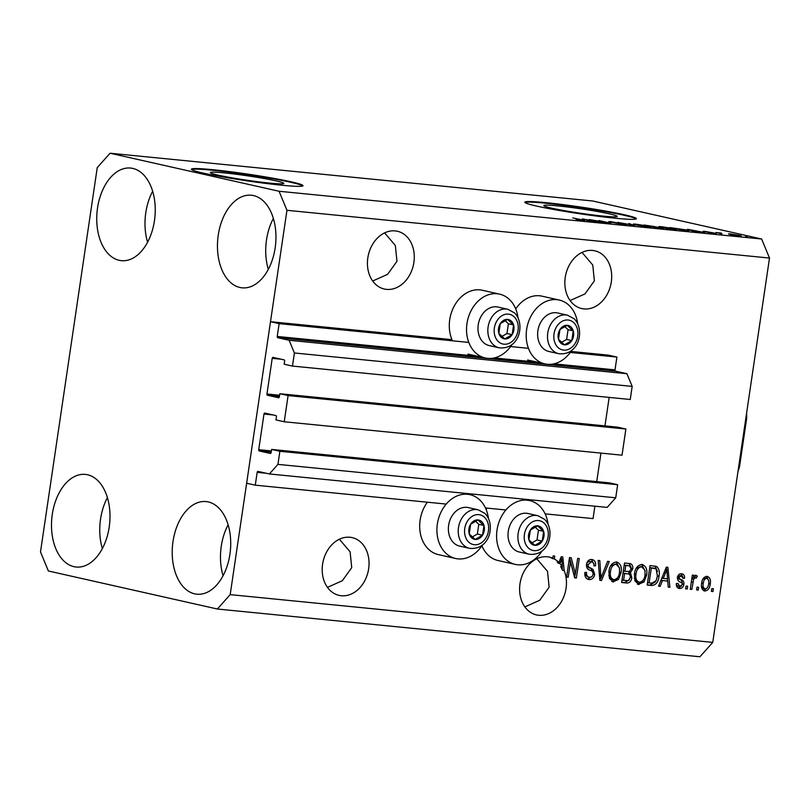 <?xml version="1.0" encoding="UTF-8"?>
<svg xmlns="http://www.w3.org/2000/svg" width="810" height="810" viewBox="0 0 810 810"><rect width="100%" height="100%" fill="white"/><g stroke="black" fill="none" stroke-linecap="round" stroke-linejoin="round"><path stroke-width="1.21" d="M284.229 421.767L288.097 395.584L625.887 429.017L622.019 455.19L284.229 421.767L275.957 419.904L276.402 416.836A1.124 0.709 95.7 0 0 275.886 415.57L264.84 413.09A1.124 0.709 95.7 0 0 263.989 414.042L258.724 449.692A1.124 0.709 95.7 0 0 259.251 450.967L270.287 453.448A1.124 0.709 95.7 0 0 271.147 452.486L271.593 449.428L279.875 451.291L277.941 464.373L269.396 473.961L258.015 471.4A1.124 0.709 95.7 0 0 257.165 472.362L255.272 485.17L446.219 504.073M485.463 507.951L505.885 509.976M545.13 513.854L593.052 518.603L594.884 506.179M255.272 485.17L246.645 483.236L270.5 321.702L452 339.663A32.714 25.495 102.7 0 1 449.732 319.656A32.714 25.495 102.7 0 1 482.355 290.264L499.598 294.141A32.714 25.495 102.7 0 0 466.975 323.544A32.714 25.495 102.7 0 0 485.231 357.979A32.714 25.495 102.7 0 0 512.011 344.483M269.396 473.961L607.186 507.394L615.721 497.806L277.941 464.373M279.875 451.291L617.655 484.714L615.721 497.806M271.593 449.428L609.383 482.851L617.655 484.714M600.939 453.114L596.737 481.606M270.5 321.702L279.126 323.646L277.233 336.454A1.124 0.709 95.7 0 0 277.759 337.719L289.14 340.281L294.394 352.978L292.461 366.069L284.178 364.206L284.634 361.138A1.124 0.709 95.7 0 0 284.108 359.873L273.071 357.382A1.124 0.709 95.7 0 0 272.211 358.344L266.956 393.994A1.124 0.709 95.7 0 0 267.472 395.26L278.508 397.75A1.124 0.709 95.7 0 0 279.369 396.789L279.825 393.721L617.605 427.153L625.887 429.017M279.825 393.721L288.097 395.584M609.171 397.406L604.959 425.898M292.461 366.069L630.241 399.492L632.175 386.4L294.394 352.978M289.14 340.281L626.92 373.714L632.175 386.4M277.759 337.719L615.539 371.152L626.92 373.714M615.539 371.152A1.124 0.709 95.7 0 1 615.013 369.876L616.906 357.068L570.26 352.451M279.126 323.646L468.798 342.417M510.594 346.548L528.454 348.32M570.979 351.439L608.28 355.134L616.906 357.068M224.431 172.905A37.118 2.228 8.4 0 0 210.408 172.591A37.118 2.228 8.4 0 0 230.941 177.653A37.118 2.228 8.4 0 0 269.821 183.121A37.118 2.228 8.4 0 0 283.844 183.435A37.118 2.228 8.4 0 0 263.321 178.372A37.118 2.228 8.4 0 0 224.431 172.905M557.837 205.902A37.118 2.228 8.4 0 0 543.814 205.588A37.118 2.228 8.4 0 0 564.337 210.64A37.118 2.228 8.4 0 0 603.217 216.118A37.118 2.228 8.4 0 0 617.24 216.432A37.118 2.228 8.4 0 0 596.717 211.369A37.118 2.228 8.4 0 0 557.837 205.902M546.122 202.682A56.406 3.382 8.4 0 0 524.809 202.206A56.406 3.382 8.4 0 0 556.004 209.901A56.406 3.382 8.4 0 0 615.104 218.214A56.406 3.382 8.4 0 0 636.407 218.69A56.406 3.382 8.4 0 0 605.222 211.005A56.406 3.382 8.4 0 0 546.122 202.682M636.174 218.943A56.406 3.382 8.4 0 0 603.025 211.187A56.406 3.382 8.4 0 0 546.041 203.239A56.406 3.382 8.4 0 0 524.961 202.52M212.716 169.695A56.406 3.382 8.4 0 0 191.413 169.219A56.406 3.382 8.4 0 0 222.598 176.904A56.406 3.382 8.4 0 0 281.698 185.217A56.406 3.382 8.4 0 0 303.011 185.692A56.406 3.382 8.4 0 0 271.816 178.008A56.406 3.382 8.4 0 0 212.716 169.695M302.778 185.946A56.406 3.382 8.4 0 0 269.629 178.19A56.406 3.382 8.4 0 0 212.635 170.252A56.406 3.382 8.4 0 0 191.565 169.523M395.179 230.901A29.616 23.075 102.7 0 0 368.064 256.466A29.616 23.075 102.7 0 0 384.365 289.038A29.616 23.075 102.7 0 0 386.542 289.383A29.616 23.075 102.7 0 0 413.657 263.817A29.616 23.075 102.7 0 0 397.366 231.255A29.616 23.075 102.7 0 0 395.179 230.901M349.94 537.253A29.616 23.075 102.7 0 0 322.825 562.818A29.616 23.075 102.7 0 0 339.127 595.39A29.616 23.075 102.7 0 0 341.304 595.745A29.616 23.075 102.7 0 0 368.418 570.179A29.616 23.075 102.7 0 0 352.127 537.607A29.616 23.075 102.7 0 0 349.94 537.253M592.586 250.442A29.616 23.075 102.7 0 0 565.471 276.007A29.616 23.075 102.7 0 0 581.772 308.57A29.616 23.075 102.7 0 0 583.949 308.924A29.616 23.075 102.7 0 0 611.064 283.358A29.616 23.075 102.7 0 0 594.773 250.786A29.616 23.075 102.7 0 0 592.586 250.442M547.347 556.794A29.616 23.075 102.7 0 0 520.233 582.36A29.616 23.075 102.7 0 0 536.534 614.922A29.616 23.075 102.7 0 0 538.711 615.276A29.616 23.075 102.7 0 0 561.603 601.314A29.616 23.075 102.7 0 0 564.185 570.635L562.454 570.25A29.616 23.075 102.7 0 0 560.621 566.544L562.353 566.939L561.715 558.86L559.983 563.618L558.262 563.233A29.616 23.075 102.7 0 0 557.179 562.059L558.9 562.444A29.616 23.075 102.7 0 0 554.313 558.961L552.592 558.566A29.616 23.075 102.7 0 0 551.083 557.827L552.805 558.212A29.616 23.075 102.7 0 0 549.534 557.138A29.616 23.075 102.7 0 0 547.347 556.794M73.963 566.666A46.535 29.028 95.7 0 1 52.053 516.081A46.535 29.028 95.7 0 1 85.334 474.407A46.535 29.028 95.7 0 1 87.531 474.761A46.535 29.028 95.7 0 1 109.441 525.356A46.535 29.028 95.7 0 1 76.16 567.03A46.535 29.028 95.7 0 1 73.963 566.666M102.354 548.583A46.535 29.028 95.7 0 1 107.396 497.634M119.202 260.314A46.535 29.028 95.7 0 1 97.291 209.729A46.535 29.028 95.7 0 1 130.572 168.055A46.535 29.028 95.7 0 1 132.769 168.409A46.535 29.028 95.7 0 1 154.68 218.994A46.535 29.028 95.7 0 1 121.399 260.668A46.535 29.028 95.7 0 1 119.202 260.314M147.592 242.22A46.535 29.028 95.7 0 1 152.634 191.281M239.912 287.479A46.535 29.028 95.7 0 1 218.011 236.895A46.535 29.028 95.7 0 1 251.282 195.22A46.535 29.028 95.7 0 1 253.489 195.575A46.535 29.028 95.7 0 1 275.4 246.169A46.535 29.028 95.7 0 1 242.119 287.833A46.535 29.028 95.7 0 1 239.912 287.479M268.312 269.386A46.535 29.028 95.7 0 1 273.355 218.447M194.673 593.831A46.535 29.028 95.7 0 1 172.773 543.247A46.535 29.028 95.7 0 1 206.044 501.572A46.535 29.028 95.7 0 1 208.251 501.927A46.535 29.028 95.7 0 1 230.161 552.521A46.535 29.028 95.7 0 1 196.881 594.196A46.535 29.028 95.7 0 1 194.673 593.831M223.074 575.748A46.535 29.028 95.7 0 1 228.116 524.799M515.727 308.914A32.714 25.495 -77.3 0 1 542.012 296.166L559.264 300.044A32.714 25.495 -77.3 0 1 577.672 323.706M571.668 350.386A32.714 25.495 -77.3 0 1 544.897 363.882A32.714 25.495 -77.3 0 1 526.632 329.447A32.714 25.495 -77.3 0 1 559.264 300.044M482.395 545.008A32.714 25.495 -77.3 0 1 455.625 558.495L438.382 554.617A32.714 25.495 -77.3 0 1 420.117 520.182A32.714 25.495 -77.3 0 1 427.376 502.21M455.625 558.495A32.714 25.495 -77.3 0 1 437.359 524.06A32.714 25.495 -77.3 0 1 469.992 494.667A32.714 25.495 -77.3 0 1 488.4 518.319M487.043 508.113A32.714 25.495 102.7 0 0 486.111 509.429M548.066 524.222A32.714 25.495 102.7 0 0 529.649 500.57A32.714 25.495 102.7 0 0 497.026 529.963A32.714 25.495 102.7 0 0 515.281 564.398A32.714 25.495 102.7 0 0 542.062 550.911M372.691 280.999L387.595 274.357L396.971 261.296L395.351 245.501L384.608 232.875M327.453 587.361L342.357 580.709L351.732 567.648L350.112 551.853L339.38 539.227M570.098 300.54L585.002 293.898L594.378 280.827L592.758 265.032L582.015 252.416M524.86 606.892L539.764 600.25L549.139 587.179L547.519 571.384L536.787 558.768M40.5 551.944L97.251 167.609L110.069 153.232L592.616 200.981L761.623 239.011L769.5 258.056L712.749 642.391L699.931 656.768L217.384 609.019L48.377 570.989L40.5 551.944M558.9 562.444L561.229 556.753L562.788 556.905L564.185 570.635M552.805 558.212L553.139 555.954L554.728 556.106L554.313 558.961M570.493 561.705L568.205 577.226L566.615 577.064L569.491 557.563L571.192 557.736L575.373 573.915L577.662 558.374L579.261 558.535L576.386 578.026L574.675 577.864L570.493 561.705L568.934 561.35M587.776 579.251L589.052 579.545C585.863 578.968 584.476 576.598 584.891 572.447L586.521 572.356C586.308 575.232 587.311 576.872 589.528 577.277C591.371 577.479 592.576 576.467 593.122 574.249C592.981 571.931 591.887 570.574 589.832 570.179C587.412 569.42 586.298 567.496 586.481 564.408C587.22 561.006 588.971 559.376 591.725 559.508C594.621 559.983 595.907 562.079 595.583 565.805L593.953 565.896C594.165 563.446 593.335 562.079 591.442 561.796L588.07 564.621L588.283 566.646L593.052 569.45L594.732 574.341C593.902 577.996 592.009 579.727 589.052 579.545L588.374 579.433M584.8 573.541L587.341 576.811L589.528 577.277M591.725 559.508L592.404 559.619M589.721 561.411L591.897 561.867L589.721 561.411L586.987 562.545M609.231 561.502L601.516 580.517L599.866 580.355L598.155 560.409L599.795 560.571L600.949 578.148L607.571 561.34L609.231 561.502M612.38 581.702L613.534 581.965L609.454 578.462L608.887 571.617C609.565 565.805 612.097 562.585 616.491 561.968C620.511 563.385 622.039 566.929 621.088 572.589L618.486 579.433L612.887 581.853M616.491 561.968L617.048 562.049M637.905 584.233L639.06 584.486L634.979 580.983L634.412 574.148C635.081 568.326 637.622 565.107 642.016 564.489C646.036 565.917 647.565 569.45 646.613 575.11L644.011 581.955L638.412 584.385M642.016 564.489L642.563 564.58M662.398 580.638L660.19 586.329L658.53 586.156L666.316 567.152L667.875 567.304L669.9 587.28L668.24 587.118L667.764 581.165L660.93 580.304M713.377 588.759L712.972 591.543L711.372 591.391L711.788 588.607L713.377 588.759M110.069 153.232L279.065 191.261L286.953 210.296L769.5 258.056M286.953 210.296L230.192 594.631L712.749 642.391M481.909 545.748A32.714 25.495 102.7 0 0 498.039 560.52L515.281 564.398M704.042 590.814L704.862 591.006C701.946 589.953 700.883 587.361 701.652 583.23C702.098 579.059 703.89 576.76 707.029 576.315C709.914 577.327 710.988 579.869 710.249 583.939C709.833 588.181 708.041 590.541 704.862 591.006L704.406 590.925M698.625 587.301L698.22 590.085L696.62 589.933L697.035 587.149L698.625 587.301M695.851 575.211L697.238 576.123L696.347 578.087L695.304 577.722L693.633 579.241L691.831 589.457L690.241 589.295L692.337 575.12L693.927 575.282L693.593 577.54L696.053 575.252M696.347 578.087L693.684 577.358M687.66 586.217L687.245 589.002L685.655 588.84L686.06 586.055L687.66 586.217M678.476 588.273L679.448 588.485C677.221 588.121 676.178 586.47 676.32 583.554L677.95 583.453L679.853 586.47L682.253 584.476L682.081 583.159L680.683 582.228C678.517 581.661 677.433 580.081 677.413 577.49C678.021 574.857 679.398 573.622 681.554 573.794C683.68 574.057 684.693 575.525 684.592 578.208L682.962 578.299L681.311 575.829L679.053 577.358L679.387 578.593L681.048 579.575C683.154 580.132 684.096 581.702 683.893 584.283C683.286 587.21 681.807 588.607 679.448 588.485L678.912 588.394M676.32 584.466L677.788 586.025L679.853 586.47M681.554 573.794L682.101 573.885M680.157 575.566L681.635 575.88L677.899 575.87M658.996 576.204C658.419 582.005 655.978 585.103 651.696 585.488L647.17 585.033L650.045 565.542L656.768 566.575C659.117 568.873 659.856 572.083 658.996 576.204L657.426 575.859M629.289 563.487C631.861 563.76 633.025 565.532 632.772 568.802L630.453 572.721L631.861 577.712C631.172 581.489 629.35 583.24 626.373 582.977L621.645 582.512L624.52 563.011L630.028 563.598M593.173 220.269L602.782 222.426L589.113 219.55L606.913 222.527L598.884 220.523L610.953 223.236L593.143 220.462M625.077 224.643L625.148 224.218C627.132 224.704 626.697 224.805 623.822 224.532L610.011 222.021C608.118 221.565 608.502 221.464 611.155 221.717L626.413 224.623M624.277 224.572L623.589 224.066M610.011 222.021L608.786 221.636M612.623 222.041L611.611 222.335M628.854 223.489L634.443 225.565L617.777 222.385L633.774 225.312L628.803 223.813M648.304 226.952L636.184 224.988C632.408 224.167 632.327 223.894 635.921 224.167L648.202 226.162L650.977 226.982L648.304 226.952M636.184 224.988C632.408 224.167 632.327 223.894 635.921 224.167L635.89 224.38M673.819 229.473L661.709 227.519C657.933 226.689 657.841 226.415 661.446 226.689L673.728 228.693L676.492 229.513L673.819 229.473M661.709 227.519C657.933 226.689 657.841 226.415 661.446 226.689L661.416 226.901M730.863 234.89L732.584 235.275L730.833 235.082M739.044 235.589L739.074 235.345C741.899 235.963 742.021 236.166 739.429 235.973L730.59 234.525C727.846 233.928 727.755 233.725 730.337 233.928L739.074 235.345C741.899 235.963 742.021 236.166 739.429 235.973M730.59 234.525C727.846 233.928 727.755 233.725 730.337 233.928L730.255 234.444M583.119 220.502L576.042 219.328L582.461 220.148L572.761 217.93L582.552 219.935C585.144 220.482 585.326 220.664 583.119 220.502C585.326 220.664 585.144 220.482 582.552 219.935L582.522 220.158M581.752 220.35L582.461 220.148M279.065 191.261L761.623 239.011M692.499 230.85L687.498 229.291L704.477 232.49L692.459 231.164M704.022 231.64C702.584 231.285 702.928 231.215 705.054 231.417L715.159 233.209C716.799 233.604 716.486 233.695 714.217 233.472L703.11 231.346M715.108 233.553L715.159 233.209C716.799 233.604 716.486 233.695 714.217 233.472L714.248 233.25M713.053 233.351L713.782 233.098M706.371 231.711L705.419 231.913M720.1 233.817L721.821 234.211L720.07 234.019M721.852 233.634L716.03 232.531L721.335 233.088L720.343 233.26L721.831 233.827M745.615 236.348L747.346 236.733L745.595 236.54M685.979 230.111L686.009 229.898C689.857 230.728 689.938 230.992 686.272 230.688L669.667 227.529L686.009 229.898C689.857 230.728 689.938 230.992 686.272 230.688M661.983 228.278L662.043 227.843C664.261 228.359 663.896 228.471 660.94 228.187L644.142 224.998L663.522 228.309M656.09 226.992L656.951 227.094M587.422 220.452L582.41 218.892L599.39 222.092L587.371 220.765M230.192 594.631L217.384 609.019M518.015 317.793A32.714 25.495 102.7 0 0 499.598 294.141M689.543 229.939L695.932 231.012L687.973 229.493L689.502 230.243M731.551 234.201C730.043 234.11 730.255 234.272 732.179 234.677L738.214 235.69C739.712 235.781 739.49 235.619 737.566 235.214L731.551 234.201C730.043 234.11 730.255 234.272 732.179 234.677L732.159 234.859M738.193 235.831L738.214 235.69C739.712 235.781 739.49 235.619 737.566 235.214M672.675 228.005L681.929 230.081L686.738 230.334L672.644 228.197M662.874 227.013C660.14 226.81 660.292 227.033 663.319 227.681L672.401 229.159C675.064 229.362 674.963 229.149 672.087 228.521L662.874 227.013C660.14 226.81 660.292 227.033 663.319 227.681L663.299 227.853M672.371 229.321L672.401 229.159C675.064 229.362 674.963 229.149 672.087 228.521M647.149 225.474L655.027 226.699L647.129 225.666M652.171 226.608L660.96 227.985L652.141 226.8M637.348 224.481C634.615 224.279 634.767 224.502 637.804 225.15L646.876 226.628C649.549 226.83 649.448 226.618 646.572 226L637.348 224.481C634.615 224.279 634.767 224.502 637.804 225.15L637.774 225.332M646.856 226.79L646.876 226.628C649.549 226.83 649.448 226.618 646.572 226M584.466 219.54L590.844 220.614L582.896 219.095L584.415 219.844M711.403 591.199L712.972 591.543M706.522 576.305L708.689 580.74M708.679 583.585L710.249 583.939M707.343 587.736L703.637 590.632M705.419 578.056L702.807 579.19M701.48 586.268L703.475 588.597M705.216 577.996L706.684 578.34C704.619 578.877 703.475 580.557 703.252 583.382C702.635 586.227 703.283 588.101 705.196 588.981C707.262 588.435 708.406 586.744 708.639 583.919C709.246 581.084 708.598 579.221 706.684 578.34L704.963 577.955M701.683 583.038L703.252 583.382M703.212 588.546L705.196 588.981M696.651 589.731L698.22 590.085M690.272 589.103L691.831 589.457M692.024 577.186L693.593 577.54M695.183 575.353L697.238 576.123M695.517 575.728L694.676 577.571M693.573 577.338L694.626 577.702L693.573 577.338L691.902 578.846L693.633 579.241M691.902 578.846L691.679 579.514M691.355 581.752L692.914 582.106M685.685 588.647L687.245 589.002M681.129 573.774L682.881 577.165M682.962 577.844L684.592 578.208M677.504 577.014L679.053 577.358M677.332 576.973L677.656 578.198L679.387 578.593M677.656 578.198L679.327 579.19C681.423 579.747 682.374 581.317 682.172 583.899M682.283 583.929L683.893 584.283M681.534 585.954L678.142 588.121M658.611 585.964L660.19 586.329M666.205 567.435L666.377 569.167M667.359 578.816L667.592 581.124M668.23 586.906L669.9 587.28M660.94 580.274L667.764 581.165M665.537 572.872L663.258 578.411L667.572 578.836L666.792 569.258L665.537 572.872L664.109 572.559M661.841 578.087L663.258 578.411M665.567 568.985L666.792 569.258M655.442 581.833L649.974 585.093L651.696 585.488M649.974 585.093L647.2 584.82M654.642 565.998L656.768 566.575M655.037 566.18L657.497 571.506M655.037 568.407L649.741 567.607L651.311 567.982L649.104 582.917L651.837 583.19L656.09 580.729L657.406 576.021L656.12 568.843L651.311 567.982M647.534 582.562L649.104 582.917M652.273 567.861L654.004 568.245M641.682 564.469L645.084 570.888M645.043 574.756L646.613 575.11M643.241 580.081L642.289 581.57L644.011 581.955M642.289 581.57L637.328 584.101M640.75 566.554L636.123 568.428M634.301 578.158L637.217 581.752L639.384 582.208C642.674 581.712 644.558 579.271 645.023 574.897L645.013 570.422L641.692 566.767C638.321 567.294 636.417 569.815 636.002 574.331C635.283 578.522 636.407 581.145 639.384 582.208M634.443 573.986L636.002 574.331M629.451 579.768L624.652 582.592L621.675 582.299M629.097 563.466L631.122 567.486M631.182 568.448L632.772 568.802M629.896 571.273L628.732 572.336L630.453 572.721M628.732 572.336L630.251 575.87M630.291 577.358L631.861 577.712M625.806 573.46L623.022 573.176L624.591 573.551L623.578 580.385L628.327 580.608L630.261 577.571C630.453 575.12 629.542 573.875 627.527 573.844L624.591 573.551M629.431 565.856L624.216 565.076L625.786 565.451L624.925 571.273L629.34 571.526L631.132 568.964L629.431 565.856L625.786 565.451M623.356 570.918L624.925 571.273M622.009 580.041L623.578 580.385M616.157 561.948L619.559 568.367M619.518 572.235L621.088 572.589M617.726 577.55L616.764 579.049L618.486 579.433M616.764 579.049L611.803 581.58M615.225 564.033L610.598 565.906M608.776 575.637L611.692 579.221L613.858 579.687C617.149 579.18 619.032 576.74 619.498 572.366L619.488 567.891L616.167 564.246C612.795 564.762 610.902 567.284 610.477 571.809C609.758 575.991 610.882 578.613 613.858 579.687M608.917 571.455L610.477 571.809M599.856 580.142L601.516 580.517M599.653 577.864L600.949 578.148M600.625 578.077L599.846 580.011M591.452 559.497L593.943 564.367M593.983 565.441L595.583 565.805M586.511 564.266L588.07 564.621M586.42 565.917L588.283 566.646M586.562 566.261L593.052 569.45M591.32 569.065L593.092 572.862M593.153 573.986L594.732 574.341M592.323 576.193L587.564 579.17M566.635 576.872L568.205 577.226M569.521 557.574L573.642 573.531L575.373 573.915M575.211 573.885L574.654 577.641L576.386 578.026M561.117 557.037L561.289 558.758M562.12 566.878L562.454 570.25M558.606 562.383L558.262 563.233M559.021 562.16L560.449 562.474M560.479 558.586L561.715 558.86M562.353 566.939A29.616 23.075 102.7 0 0 559.983 563.618M481.687 521.62A9.872 7.695 102.7 0 0 478.042 519.939A9.872 7.695 102.7 0 0 470.671 524.151A9.872 7.695 102.7 0 0 469.233 533.901A9.872 7.695 102.7 0 0 475.166 539.43A9.872 7.695 102.7 0 0 482.527 535.218A9.872 7.695 102.7 0 0 483.975 525.467A9.872 7.695 102.7 0 0 481.687 521.62M480.775 522.653L478.042 519.939L470.671 524.151L469.233 533.901L475.166 539.43L482.527 535.218L483.975 525.467L480.775 522.653M478.173 509.804L468.312 507.586A19.744 15.38 102.7 0 0 450.228 519.453A19.744 15.38 102.7 0 0 453.813 542.963A19.744 15.38 102.7 0 0 459.645 546.102L469.506 548.319A19.744 15.38 -77.3 0 1 463.674 545.191A19.744 15.38 -77.3 0 1 460.1 521.67A19.744 15.38 -77.3 0 1 478.173 509.804L484.765 513.327C495.669 523.301 490.526 550.516 469.506 548.319M472.311 536.939L477.353 534.053L478.801 524.303L475.5 521.235M477.353 534.053L482.527 535.218M478.801 524.303L483.975 525.467M511.302 321.104A9.872 7.695 102.7 0 0 507.657 319.413A9.872 7.695 102.7 0 0 500.286 323.625A9.872 7.695 102.7 0 0 498.849 333.376A9.872 7.695 102.7 0 0 504.772 338.914A9.872 7.695 102.7 0 0 512.143 334.692A9.872 7.695 102.7 0 0 513.581 324.942A9.872 7.695 102.7 0 0 511.302 321.104M510.381 322.127L507.657 319.413L500.286 323.625L498.849 333.376L504.772 338.914L512.143 334.692L513.581 324.942L510.381 322.127M507.789 309.278L497.927 307.061A19.744 15.38 102.7 0 0 479.844 318.938A19.744 15.38 102.7 0 0 483.418 342.448A19.744 15.38 102.7 0 0 489.25 345.587L499.122 347.804A19.744 15.38 -77.3 0 1 493.28 344.665A19.744 15.38 -77.3 0 1 489.706 321.155A19.744 15.38 -77.3 0 1 507.789 309.278L514.38 312.802C525.285 322.775 520.141 349.991 499.122 347.804M501.927 336.413L506.969 333.528L508.407 323.777L505.116 320.709M506.969 333.528L512.143 334.692M508.407 323.777L513.581 324.942M570.959 327.007A9.872 7.695 102.7 0 0 567.314 325.316A9.872 7.695 102.7 0 0 559.943 329.538A9.872 7.695 102.7 0 0 558.505 339.279A9.872 7.695 102.7 0 0 564.438 344.817A9.872 7.695 102.7 0 0 571.799 340.595A9.872 7.695 102.7 0 0 573.237 330.855A9.872 7.695 102.7 0 0 570.959 327.007M570.048 328.03L567.314 325.316L559.943 329.538L558.505 339.279L564.438 344.817L571.799 340.595L573.237 330.855L570.048 328.03M567.446 315.181L557.584 312.964A19.744 15.38 102.7 0 0 539.5 324.84A19.744 15.38 102.7 0 0 543.085 348.351A19.744 15.38 102.7 0 0 548.917 351.489L558.779 353.707A19.744 15.38 -77.3 0 1 552.947 350.568A19.744 15.38 -77.3 0 1 549.372 327.058A19.744 15.38 -77.3 0 1 567.446 315.181L574.037 318.705C584.942 328.688 579.798 355.894 558.779 353.707M561.583 342.316L566.625 339.43L568.073 329.69L564.772 326.612M566.625 339.43L571.799 340.595M568.073 329.69L573.237 330.855M541.343 527.523A9.872 7.695 102.7 0 0 537.698 525.842A9.872 7.695 102.7 0 0 530.337 530.054A9.872 7.695 102.7 0 0 528.9 539.804A9.872 7.695 102.7 0 0 534.823 545.332A9.872 7.695 102.7 0 0 542.194 541.12A9.872 7.695 102.7 0 0 543.631 531.37A9.872 7.695 102.7 0 0 541.343 527.523M540.432 528.555L537.698 525.842L530.337 530.054L528.9 539.804L534.823 545.332L542.194 541.12L543.631 531.37L540.432 528.555M537.84 515.707L527.978 513.489A19.744 15.38 102.7 0 0 509.895 525.356A19.744 15.38 102.7 0 0 513.469 548.866A19.744 15.38 102.7 0 0 519.301 552.005L529.173 554.232A19.744 15.38 -77.3 0 1 523.331 551.094A19.744 15.38 -77.3 0 1 519.757 527.583A19.744 15.38 -77.3 0 1 537.84 515.707L544.431 519.23C555.336 529.203 550.192 556.419 529.173 554.232M531.978 542.842L537.02 539.956L538.458 530.206L535.167 527.138M537.02 539.956L542.194 541.12M538.458 530.206L543.631 531.37M746.587 413.242L746.709 418.092L739.53 466.651L738.305 470.752M257.165 472.362L266.287 473.263M259.251 450.967L271.198 452.142M258.724 449.692L271.37 450.947M263.989 414.042L273.122 414.953M267.472 395.26L279.42 396.444M266.956 393.994L279.592 395.25M272.211 358.344L281.343 359.245M277.233 336.454L477.809 356.299M494.302 357.939L537.465 362.212M553.959 363.842L615.013 369.876M679.327 579.19L681.048 579.575M624.652 582.592L626.373 582.977M626.667 565.319L628.398 565.714M599.38 574.705L600.777 575.019M588.809 567.8L590.53 568.185M484.451 517.246A15.228 11.867 102.7 0 0 467.451 521.154A15.228 11.867 102.7 0 0 468.757 542.123A15.228 11.867 102.7 0 0 485.747 538.215A15.228 11.867 102.7 0 0 484.451 517.246M514.056 316.72A15.228 11.867 102.7 0 0 497.067 320.628A15.228 11.867 102.7 0 0 498.363 341.597A15.228 11.867 102.7 0 0 515.362 337.699A15.228 11.867 102.7 0 0 514.056 316.72M573.723 322.623A15.228 11.867 102.7 0 0 556.723 326.531A15.228 11.867 102.7 0 0 558.029 347.5A15.228 11.867 102.7 0 0 575.019 343.602A15.228 11.867 102.7 0 0 573.723 322.623M544.107 523.149A15.228 11.867 102.7 0 0 527.118 527.057A15.228 11.867 102.7 0 0 528.414 548.026A15.228 11.867 102.7 0 0 545.413 544.128A15.228 11.867 102.7 0 0 544.107 523.149M467.988 354.091L485.231 357.979M522.946 499.061L529.649 500.57M463.279 493.148L469.992 494.667M527.654 359.994L544.897 363.882M695.587 577.773L693.866 577.388"/></g></svg>
